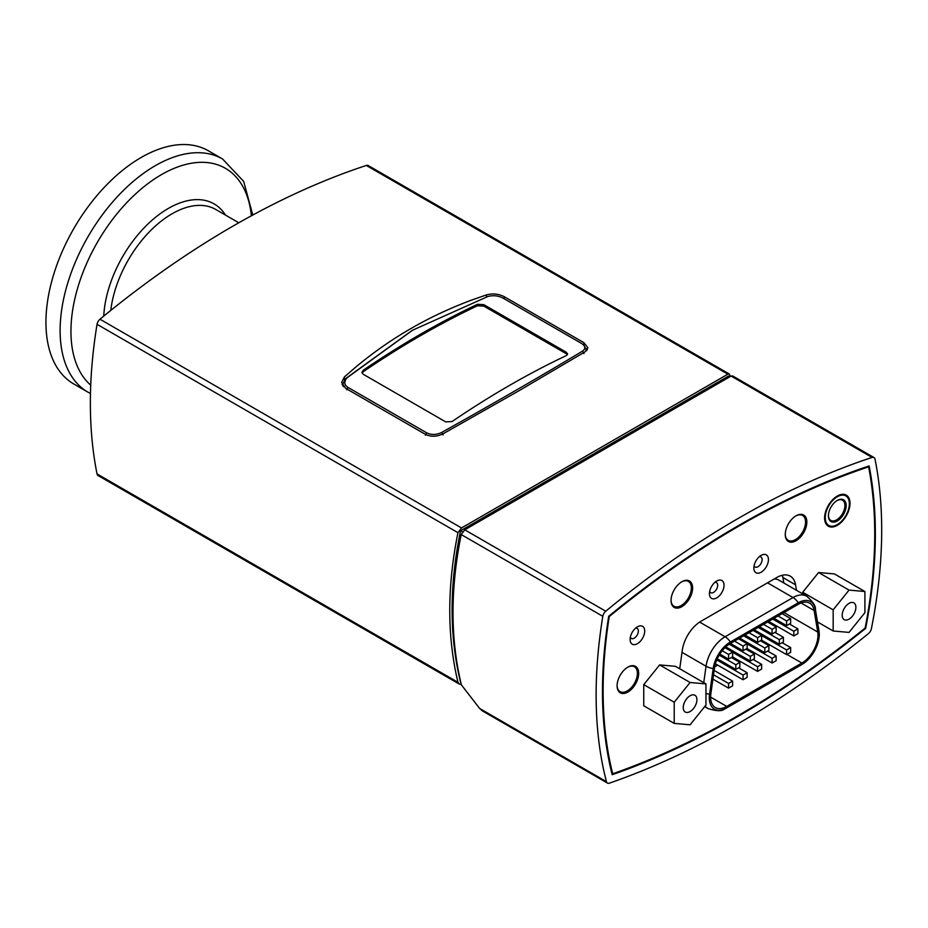 <?xml version="1.0" encoding="UTF-8"?>
<svg xmlns="http://www.w3.org/2000/svg" width="928" height="928" viewBox="0 0 928 928"><rect width="100%" height="100%" fill="white"/><g stroke="black" fill="none" stroke-linecap="round" stroke-linejoin="round"><path stroke-width="1.39" d="M836.975 500.621A11.67 6.74 -60 0 1 842.496 500.215A11.67 6.74 -60 0 1 842.496 513.683A11.67 6.74 -60 0 1 830.838 520.422A11.67 6.74 -60 0 1 828.426 515.434M828.414 515.806A12.563 7.25 120 0 0 837.3 520.944A12.563 7.25 120 0 0 846.185 505.551A12.563 7.25 120 0 0 837.3 500.424A12.563 7.25 120 0 0 828.414 515.806M825.247 517.638A17.052 9.848 -60 0 1 837.3 496.758A17.052 9.848 -60 0 1 849.364 503.718A17.052 9.848 -60 0 1 837.3 524.61A17.052 9.848 -60 0 1 825.247 517.638M845.953 494.96A17.945 10.359 -60 0 1 849.364 502.988A17.945 10.359 -60 0 1 849.352 503.359M836.986 524.784A17.945 10.359 -60 0 1 836.662 524.97A17.945 10.359 -60 0 1 828.02 526.037M782.339 575.232A26.924 15.544 120 0 1 782.756 576.891L783.824 582.981M797.906 628.906L797.906 633.604L793.834 635.947L793.834 631.249L797.906 628.906L789.403 623.999M793.834 635.947L768.651 621.4M793.834 631.249L772.711 619.057M714.653 666.861L717.68 665.109M774.045 625.75A22.794 13.166 120 0 0 774.509 624.788M726.728 706.417L801.862 663.033A22.794 13.166 120 0 0 817.742 632.026L814.134 610.508A22.794 13.166 120 0 0 809.657 603.165A22.794 13.166 120 0 0 798.266 604.302L730.336 643.522A22.794 13.166 120 0 0 714.456 668.056L710.86 693.738A22.794 13.166 120 0 0 715.337 707.542A22.794 13.166 120 0 0 726.728 706.417L710.616 697.114M726.728 707.902L801.862 664.529A24.615 14.21 120 0 0 819.111 631.736A24.615 14.21 120 0 0 819.006 631.04L815.41 609.522A24.615 14.21 120 0 0 798.266 602.806L730.336 642.025A24.615 14.21 120 0 0 713.191 668.531L709.584 694.214A24.615 14.21 120 0 0 724.374 709.085A24.615 14.21 120 0 0 726.728 707.902M779.334 639.624L783.394 637.281L783.394 641.979L779.334 644.322L779.334 639.624L758.199 627.432M783.394 637.281L774.892 632.374M779.334 644.322L754.139 629.776M764.823 647.999L768.883 645.656L768.883 650.354L764.823 652.697L764.823 647.999L743.699 635.808M768.883 645.656L760.38 640.749M764.823 652.697L739.628 638.151M750.323 656.374L754.383 654.031L754.383 658.729L750.323 661.072L750.323 656.374L729.222 644.206M754.383 654.031L745.88 649.124M750.323 661.072L725.777 646.897M735.811 664.75L739.871 662.406L739.871 667.104L735.811 669.448L735.811 664.75L719.177 655.145M739.871 662.406L731.368 657.5M735.811 669.448L717.286 658.741M786.584 649.948L790.644 647.605L790.644 652.291L786.584 654.634L786.584 649.948L761.633 635.541M790.644 647.605L782.142 642.698M786.584 654.634L761.459 640.134M772.084 658.323L776.144 655.98L776.144 660.666L772.084 663.01L772.084 658.323L747.133 643.916M776.144 655.98L767.642 651.073M772.084 663.01L746.947 648.51M757.573 666.698L761.633 664.355L761.633 669.042L757.573 671.385L757.573 666.698L732.621 652.291M761.633 664.355L753.13 659.448M757.573 671.385L732.447 656.885M743.061 675.074L747.133 672.73L747.133 677.417L743.061 679.76L743.061 675.074L716.776 659.901M747.133 672.73L738.618 667.824M743.061 679.76L715.384 663.787M728.561 683.449L732.621 681.106L732.621 685.792L728.561 688.135L728.561 683.449L713.516 674.772M732.621 681.106L714.131 670.434M728.561 688.135L712.913 679.11M786.584 620.936L790.644 618.582L790.644 623.28L786.584 625.623L786.584 620.936L778.024 615.983M790.644 618.582L782.084 613.64M786.584 625.623L773.952 618.326M772.084 629.312L776.144 626.968L776.144 631.655L772.084 633.998L772.084 629.312L763.512 624.358M776.144 626.968L767.572 622.015M772.084 633.998L759.452 626.702M757.573 637.687L761.633 635.344L761.633 640.03L757.573 642.373L757.573 637.687L749 632.734M761.633 635.344L753.072 630.39M757.573 642.373L744.94 635.077M743.061 646.062L747.133 643.719L747.133 648.405L743.061 650.748L743.061 646.062L734.5 641.109M747.133 643.719L738.56 638.766M743.061 650.748L730.44 643.452M728.561 654.437L732.621 652.094L732.621 656.78L728.561 659.124L728.561 654.437L722.193 650.76M732.621 652.094L724.977 647.674M728.561 659.124L719.826 654.078M679.714 668.763L682.312 650.203A26.924 15.544 -60 0 1 701.069 621.215L776.817 577.483A26.924 15.544 -60 0 1 790.273 576.149A26.924 15.544 -60 0 1 795.563 584.826L796.479 590.289M855.883 607.306A9.674 5.591 -60 0 1 851.66 617.039A9.674 5.591 -60 0 1 844.202 619.637A9.674 5.591 -60 0 1 844.202 608.466A9.674 5.591 -60 0 1 853.876 602.875A9.674 5.591 -60 0 1 855.883 607.306M864.908 591.519L864.908 612.666L849.039 632.409L833.17 630.994L833.17 609.835L849.039 590.104L864.908 591.519L834.446 573.933L818.577 572.518L849.039 590.104M817.487 621.934L833.17 630.994M802.72 593.897L802.72 592.25L833.17 609.835M802.72 592.25L818.577 572.518M696.928 699.7A9.674 5.591 -60 0 1 692.706 709.433A9.674 5.591 -60 0 1 685.247 712.031A9.674 5.591 -60 0 1 685.247 700.86A9.674 5.591 -60 0 1 694.921 695.269A9.674 5.591 -60 0 1 696.928 699.7M705.953 683.913L705.953 705.06L690.084 724.803L674.215 723.388L674.215 702.229L690.084 682.498L705.953 683.913L675.491 666.327L659.622 664.912L690.084 682.498M674.215 702.229L643.754 684.644L643.754 705.802L674.215 723.388M643.754 684.644L659.622 664.912M363.242 371.722L363.242 370.249L361.92 372.325L363.242 374.262L445.73 421.892L452.075 421.544A897.446 518.149 120 0 1 566.312 355.598L567.623 354.009L566.312 352.269L566.312 353.742L483.813 306.112L477.468 305.776A895.648 517.105 -60 0 0 363.242 371.722L362.082 373.056M567.391 354.728L566.312 353.742M483.813 306.112L483.813 304.651L477.468 304.303L477.468 305.776M363.242 370.249A897.446 518.149 -60 0 1 477.468 304.303M483.813 304.651L566.312 352.269M443.12 434.907L441.728 432.425C436.473 434.977 431.439 435.116 426.648 432.819L348.035 387.44C344.079 384.946 343.754 381.733 347.072 377.777L345.622 378.624L342.826 383.983L343.557 386.732M583.921 353.614L582.471 351.167C541.592 375.736 494.682 402.822 441.728 432.425M411.928 330.6L345.622 378.624M347.072 377.777L412.647 330.182L487.826 296.519C493.07 295.116 498.104 295.614 502.895 298.027L581.508 343.418L583.805 345.007L586.716 350.529M581.508 343.418C585.58 346.121 585.904 348.708 582.471 351.167M586.484 350.749L586.705 349.496M342.873 383.322A13.456 7.772 -0 0 0 342.096 384.575M461.262 684.412L459.221 684.04L457.956 682.3C452.493 659.344 449.767 635.402 449.767 610.485C449.767 585.591 452.493 559.654 457.956 532.684L461.529 527.951L727.865 374.181L729.35 374.042L730.313 376.513M729.791 376.814L728.503 376.072L460.543 530.77C449.291 585.429 449.291 635.935 460.543 682.289L460.798 682.44M729.35 374.042L368.207 165.544A5.382 3.109 120 0 0 366.316 165.451A897.446 518.149 120 0 0 99.98 319.22A5.382 3.109 120 0 0 97.046 324.313A448.723 259.074 120 0 0 97.046 473.93A5.382 3.109 120 0 0 98.078 475.542L459.221 684.04M586.6 348.661A13.456 7.772 180 0 1 587.32 349.74M583.956 342.71L587.9 347.803L585.116 351.793L518.717 390.885L443.016 433.828C436.81 436.844 430.905 437.007 425.302 434.304L345.587 388.275L341.643 382.382L344.427 376.907L355.807 367.036C373.369 352.42 391.709 339.613 410.837 328.605C429.931 317.55 450.335 307.992 472.062 299.918L486.516 294.872C492.722 293.236 498.626 293.84 504.24 296.682L583.956 342.71L583.956 345.112M602.817 616.308A5.382 3.109 -60 0 1 605.74 611.227A897.446 518.149 -60 0 1 872.088 457.446A5.382 3.109 -60 0 1 873.979 457.55A5.382 3.109 -60 0 1 875.011 459.163A448.723 259.074 -60 0 1 871.392 628.685A5.382 3.109 -60 0 1 868.457 633.58A933.348 538.866 -60 0 1 609.371 783.162A5.382 3.109 -60 0 1 607.434 783.081A5.382 3.109 -60 0 1 606.436 781.654A448.723 259.074 -60 0 1 602.817 616.308L461.204 534.551C455.752 561.533 453.015 587.47 453.026 612.364C453.015 637.524 455.799 661.687 461.367 684.841L479.567 708.4L482.27 710.813M873.979 457.55L732.598 375.921L731.113 376.06L464.766 529.83L461.204 534.551M608.698 616.285A888.479 512.964 -60 0 1 869.13 465.926A439.744 253.889 -60 0 1 865.65 628.372A924.369 533.693 -60 0 1 612.178 774.718A439.744 253.889 -60 0 1 608.698 616.285M460.543 530.77L462.469 531.883M617.097 685.432A14.361 8.294 120 0 0 620.066 691.65A14.361 8.294 120 0 0 634.427 683.356A14.361 8.294 120 0 0 634.427 666.78A14.361 8.294 120 0 0 627.56 667.313M785.262 534.122A14.361 8.294 120 0 0 788.232 540.34A14.361 8.294 120 0 0 795.412 539.62A14.361 8.294 120 0 0 804.796 526.965A14.361 8.294 120 0 0 802.592 515.469A14.361 8.294 120 0 0 795.725 516.003M671.048 600.068A14.361 8.294 120 0 0 674.018 606.286A14.361 8.294 120 0 0 681.187 605.566A14.361 8.294 120 0 0 690.571 592.922A14.361 8.294 120 0 0 688.367 581.415A14.361 8.294 120 0 0 681.5 581.949M635.587 628.128A5.835 3.364 -60 0 1 637.153 628.36A5.835 3.364 -60 0 1 638.36 631.028A5.835 3.364 -60 0 1 635.808 636.898A5.835 3.364 -60 0 1 631.318 638.464A5.835 3.364 -60 0 1 630.332 637.234M644.705 631.028A10.324 5.962 120 0 0 637.408 626.818A10.324 5.962 120 0 0 630.112 639.462A10.324 5.962 120 0 0 637.408 643.672A10.324 5.962 120 0 0 644.705 631.028M612.712 773.778A923.476 533.171 120 0 0 865.14 628.036A438.851 253.367 120 0 0 868.608 466.842A887.574 512.442 120 0 0 609.244 616.575A438.851 253.367 120 0 0 612.712 773.778L611.819 773.268M753.849 568.017A10.324 5.962 120 0 0 761.146 572.228A10.324 5.962 120 0 0 768.442 559.596A10.324 5.962 120 0 0 761.146 555.373A10.324 5.962 120 0 0 753.849 568.017L753.849 568.017M692.613 587.981A15.254 8.804 -60 0 1 685.954 603.339A15.254 8.804 -60 0 1 674.204 607.422A15.254 8.804 -60 0 1 674.204 589.814A15.254 8.804 -60 0 1 689.458 580.998A15.254 8.804 -60 0 1 692.613 587.981M785.262 534.493A15.254 8.804 -60 0 1 791.92 519.135A15.254 8.804 -60 0 1 803.683 515.052A15.254 8.804 -60 0 1 803.683 532.672A15.254 8.804 -60 0 1 788.417 541.476A15.254 8.804 -60 0 1 785.262 534.493M638.673 673.345A15.254 8.804 -60 0 1 632.014 688.704A15.254 8.804 -60 0 1 620.252 692.787A15.254 8.804 -60 0 1 620.252 675.178A15.254 8.804 -60 0 1 635.518 666.362A15.254 8.804 -60 0 1 638.673 673.345M849.99 503.359A17.945 10.359 -60 0 1 842.16 521.42A17.945 10.359 -60 0 1 828.333 526.222A17.945 10.359 -60 0 1 824.609 518.01A17.945 10.359 -60 0 1 832.439 499.948A17.945 10.359 -60 0 1 846.278 495.134A17.945 10.359 -60 0 1 849.99 503.359M724.026 585.243A10.324 5.962 120 0 0 716.729 581.021A10.324 5.962 120 0 0 709.433 593.665A10.324 5.962 120 0 0 716.729 597.876A10.324 5.962 120 0 0 724.026 585.243M759.336 556.696A5.835 3.364 -60 0 1 760.89 556.916A5.835 3.364 -60 0 1 760.89 563.656A5.835 3.364 -60 0 1 755.056 567.02A5.835 3.364 -60 0 1 754.081 565.79M714.908 582.343A5.835 3.364 -60 0 1 716.474 582.564A5.835 3.364 -60 0 1 717.68 585.243A5.835 3.364 -60 0 1 715.14 591.113A5.835 3.364 -60 0 1 710.639 592.667A5.835 3.364 -60 0 1 709.665 591.438M634.474 666.803A15.254 8.804 120 0 0 633.766 665.736M618.837 691.592A15.254 8.804 120 0 0 620.113 691.673M801.931 514.425A15.254 8.804 -60 0 1 802.639 515.492M788.278 540.363A15.254 8.804 -60 0 1 787.002 540.27M688.414 581.438A15.254 8.804 120 0 0 687.706 580.371M672.777 606.216A15.254 8.804 120 0 0 674.053 606.309M868.608 466.842L867.784 466.366M87.986 392.184L73.822 384.006A134.618 77.72 -60 0 1 53.186 276.126A134.618 77.72 -60 0 1 141.126 157.505A134.618 77.72 -60 0 1 208.44 150.835L222.604 159.013A134.618 77.72 120 0 0 155.301 165.683A134.618 77.72 120 0 0 67.361 284.316A134.618 77.72 120 0 0 87.986 392.184L90.468 393.518M818.948 630.646A11.403 7.621 170.5 0 1 818.983 630.843L815.376 609.325C815.956 606.262 813.056 601.878 806.699 596.194L779.021 580.22A27.353 15.788 120 0 0 774.288 578.933M782.756 576.891A34.649 20.01 120 0 0 781.933 575.337M801.862 663.033L786.956 654.426M705.953 693.402A11.403 5.336 8 0 0 709.584 694.214M705.106 706.104A27.353 15.788 120 0 0 707.82 708.47C716.265 711.196 721.787 711.393 724.374 709.085M819.111 631.736L818.983 630.843A11.403 7.621 170.5 0 1 819.006 631.04M806.699 596.194A27.353 15.788 120 0 0 793.022 597.551A11.403 6.577 60 0 1 798.266 602.806M767.537 582.83L793.022 597.551L725.093 636.77A11.403 6.577 60 0 1 730.336 642.025M699.654 622.085L725.093 636.77A27.353 15.788 120 0 0 706.046 666.223A11.403 5.336 8 0 0 713.191 668.531M682.01 652.349L706.046 666.223L703.749 682.637M817.742 632.026L783.986 612.538M814.134 610.508L801.061 602.968M348.035 387.44L346.77 389.806M425.395 435.197L426.648 432.819M504.24 296.682L504.24 298.804M486.516 294.872L486.516 296.948M344.427 376.907L344.427 379.854M366.316 165.451L727.865 374.181M461.529 527.951L99.98 319.22M457.956 682.3L97.046 473.93M97.046 324.313L457.956 532.684M605.74 611.227L464.766 529.83M606.436 781.654L479.567 708.412M731.113 376.06L872.088 457.446M795.563 584.826L782.872 577.494M110.78 310.416A87.499 50.518 -60 0 1 172.016 213.811A87.499 50.518 -60 0 1 215.772 209.473L238.809 222.778M225.458 215.064A91.489 52.826 120 0 0 168.339 208.429A91.489 52.826 120 0 0 103.75 316.112M90.735 385.166A127.971 73.88 -60 0 1 79.889 280.917A127.971 73.88 -60 0 1 161.426 174.65A127.971 73.88 -60 0 1 251.372 215.795M849.364 503.718L849.364 502.988M837.3 524.61L836.662 524.97M704.677 706.649L707.82 708.47M342.838 384.169L342.838 385.886M482.27 710.825L607.434 783.081M618.129 690.525L620.066 691.65M632.49 665.654L634.427 666.78M786.294 539.214L788.232 540.34M800.655 514.344L802.592 515.469M672.069 605.16L674.018 606.286M686.43 580.29L688.367 581.415M252.764 215.041L243.693 181.447L222.604 159.013"/></g></svg>
